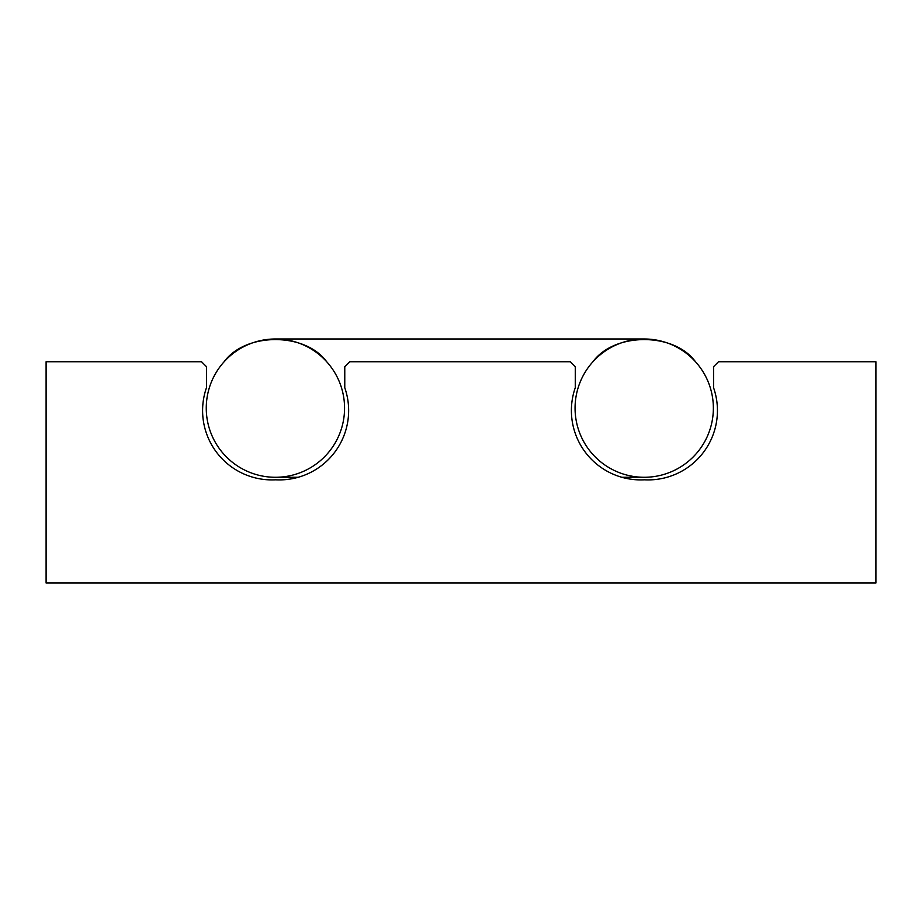 <?xml version="1.0" encoding="UTF-8"?>
<svg xmlns="http://www.w3.org/2000/svg" width="922" height="922" viewBox="0 0 922 922"><rect width="100%" height="100%" fill="white"/><g stroke="black" fill="none" stroke-linecap="round" stroke-linejoin="round"><path stroke-width="1.38" d="M717.443 410.578A69.334 69.334 0 0 0 713.57 387.724L713.57 366.691L718.526 361.735L875.9 361.735L875.9 583.015L46.1 583.015L46.1 361.735L201.515 361.735L206.47 366.691L206.47 387.724A69.334 69.334 0 0 0 275.62 479.809A69.334 69.334 0 0 0 344.77 387.724L344.77 366.691L349.726 361.735L570.315 361.735L575.27 366.691L575.27 387.724A69.334 69.334 0 0 0 644.42 479.809A69.334 69.334 0 0 0 717.443 410.578M326.676 361.735C305.147 332.208 245.678 332.208 224.138 361.735M344.563 408.135A69.15 69.15 0 0 0 275.413 338.985A69.15 69.15 0 0 0 206.263 408.135A69.15 69.15 0 0 0 275.413 477.285A69.15 69.15 0 0 0 344.563 408.135M592.938 361.735C614.478 332.208 673.947 332.208 695.476 361.735M575.063 408.135A69.15 69.15 0 0 1 644.213 338.985A69.15 69.15 0 0 1 713.363 408.135A69.15 69.15 0 0 1 644.213 477.285A69.15 69.15 0 0 1 575.063 408.135M621.843 477.285L644.213 477.285M298.209 477.285L275.413 477.285M644.213 338.985L275.413 338.985"/></g></svg>
